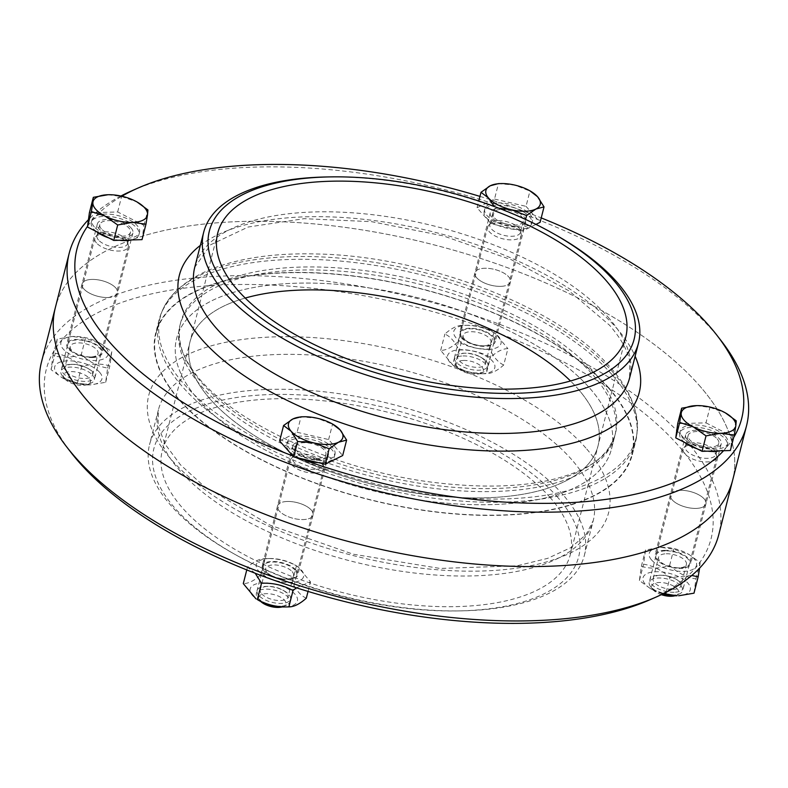 <?xml version="1.0" encoding="UTF-8"?>
<svg xmlns="http://www.w3.org/2000/svg" width="788" height="788" viewBox="0 0 788 788"><rect width="100%" height="100%" fill="white"/><g stroke="black" fill="none" stroke-linecap="round" stroke-linejoin="round"><path stroke-width="0.59" stroke-dasharray="3.94 2.96" d="M131.143 227.998A18.341 8.097 -165.7 0 1 132.906 232.982A18.341 8.097 -165.7 0 1 113.137 236.302A18.341 8.097 -165.7 0 1 97.367 223.92A18.341 8.097 -165.7 0 1 112.024 219.645A18.341 8.097 -165.7 0 1 131.143 227.998M115.846 288.014A18.341 8.097 14.3 0 0 96.727 279.661A18.341 8.097 14.3 0 0 82.07 283.936A18.341 8.097 14.3 0 0 83.833 288.92A18.341 8.097 14.3 0 0 102.952 297.273A18.341 8.097 14.3 0 0 117.609 292.998A18.341 8.097 14.3 0 0 115.846 288.014M302.622 441.447A18.341 8.097 -165.7 0 1 320.844 445.772A18.341 8.097 -165.7 0 1 328.36 455.021A18.341 8.097 -165.7 0 1 308.591 458.34A18.341 8.097 -165.7 0 1 292.821 445.969A18.341 8.097 -165.7 0 1 302.622 441.447M287.325 501.464A18.341 8.097 14.3 0 0 277.524 505.985A18.341 8.097 14.3 0 0 285.039 515.234A18.341 8.097 14.3 0 0 303.252 519.558A18.341 8.097 14.3 0 0 313.063 515.047A18.341 8.097 14.3 0 0 305.547 505.788A18.341 8.097 14.3 0 0 287.325 501.464M687.451 439.793A18.341 8.097 -165.7 0 1 685.688 434.809A18.341 8.097 -165.7 0 1 705.457 431.489A18.341 8.097 -165.7 0 1 721.227 443.871A18.341 8.097 -165.7 0 1 706.57 448.145A18.341 8.097 -165.7 0 1 687.451 439.793M672.154 499.809A18.341 8.097 14.3 0 0 691.273 508.161A18.341 8.097 14.3 0 0 705.93 503.887A18.341 8.097 14.3 0 0 704.167 498.902A18.341 8.097 14.3 0 0 685.048 490.55A18.341 8.097 14.3 0 0 670.391 494.825A18.341 8.097 14.3 0 0 672.154 499.809M515.973 226.343A18.341 8.097 -165.7 0 1 497.75 222.019A18.341 8.097 -165.7 0 1 490.234 212.76A18.341 8.097 -165.7 0 1 510.003 209.45A18.341 8.097 -165.7 0 1 525.773 221.822A18.341 8.097 -165.7 0 1 515.973 226.343M500.675 286.359A18.341 8.097 14.3 0 0 510.476 281.838A18.341 8.097 14.3 0 0 502.961 272.589A18.341 8.097 14.3 0 0 484.748 268.265A18.341 8.097 14.3 0 0 474.937 272.786A18.341 8.097 14.3 0 0 482.453 282.035A18.341 8.097 14.3 0 0 500.675 286.359M733.667 437.507A342.997 151.463 -165.7 0 1 723.591 450.716M298.81 458.114A342.997 151.463 -165.7 0 1 292.791 455.878M87.537 226.284A342.997 151.463 -165.7 0 1 121.864 196.232M479.961 196.399A342.997 151.463 -165.7 0 1 541.228 217.902M721.414 341.066A349.468 154.32 14.3 0 0 712.973 330.852A349.468 154.32 14.3 0 0 131.832 190.785M120.909 196.015A349.468 154.32 14.3 0 0 88.453 219.645M699.114 385.243A349.468 154.32 -165.7 0 1 732.643 480.227A349.468 154.32 14.3 0 0 699.114 385.243A349.468 154.32 14.3 0 0 334.742 226.067A349.468 154.32 14.3 0 0 55.357 307.596A349.468 154.32 -165.7 0 1 334.742 226.067A349.468 154.32 -165.7 0 1 699.114 385.243M577.821 388.691A210.544 92.974 -165.7 0 1 598.023 445.919A210.544 92.974 -165.7 0 1 371.04 483.999A210.544 92.974 -165.7 0 1 189.977 341.903A210.544 92.974 -165.7 0 1 245.216 298.061A210.544 92.974 14.3 0 0 189.977 341.903A210.544 92.974 14.3 0 0 371.04 483.999A210.544 92.974 14.3 0 0 598.023 445.919A210.544 92.974 14.3 0 0 577.821 388.691A210.544 92.974 14.3 0 0 570.512 380.978A210.544 92.974 -165.7 0 1 577.821 388.691M328.261 176.926A224.353 99.071 -165.7 0 1 555.589 234.873M608.326 387.824A245.492 108.399 -165.7 0 1 631.887 454.548A245.492 108.399 -165.7 0 1 367.228 498.952A245.492 108.399 -165.7 0 1 156.113 333.275A245.492 108.399 -165.7 0 1 352.374 276.007A245.492 108.399 -165.7 0 1 608.326 387.824M612.443 371.7A245.492 108.399 -165.7 0 1 635.995 438.423A245.492 108.399 -165.7 0 1 371.335 482.827A245.492 108.399 -165.7 0 1 160.22 317.15A245.492 108.399 -165.7 0 1 356.481 259.873A245.492 108.399 -165.7 0 1 612.443 371.7M593.985 372.222A224.353 99.071 -165.7 0 1 615.517 433.193A224.353 99.071 -165.7 0 1 373.64 473.785A224.353 99.071 -165.7 0 1 180.708 322.371A224.353 99.071 -165.7 0 1 360.067 270.028A224.353 99.071 -165.7 0 1 593.985 372.222M589.877 388.346A224.353 99.071 -165.7 0 1 611.399 449.327A224.353 99.071 -165.7 0 1 369.533 489.909A224.353 99.071 -165.7 0 1 176.601 338.495A224.353 99.071 -165.7 0 1 355.959 286.152A224.353 99.071 -165.7 0 1 589.877 388.346A224.353 99.071 -165.7 0 1 611.399 449.327A224.353 99.071 -165.7 0 1 369.533 489.909A224.353 99.071 -165.7 0 1 176.601 338.495A224.353 99.071 -165.7 0 1 355.959 286.152A224.353 99.071 -165.7 0 1 589.877 388.346M608.71 387.814A245.925 108.596 -165.7 0 1 632.301 454.656A245.925 108.596 -165.7 0 1 367.178 499.139A245.925 108.596 -165.7 0 1 155.699 333.166A245.925 108.596 -165.7 0 1 352.295 275.8A245.925 108.596 -165.7 0 1 608.71 387.814M296.002 570.079A18.341 8.097 14.3 0 0 276.884 561.726A18.341 8.097 14.3 0 0 262.227 566.001A18.341 8.097 14.3 0 0 277.997 578.372A18.341 8.097 14.3 0 0 297.766 575.063A18.341 8.097 14.3 0 0 296.002 570.079M311.299 510.063A18.341 8.097 -165.7 0 1 313.063 515.047A18.341 8.097 -165.7 0 1 298.406 519.322A18.341 8.097 -165.7 0 1 279.287 510.969A18.341 8.097 -165.7 0 1 277.524 505.985A18.341 8.097 -165.7 0 1 292.181 501.71A18.341 8.097 -165.7 0 1 311.299 510.063M92.501 357.535A18.341 8.097 14.3 0 0 102.312 353.014A18.341 8.097 14.3 0 0 86.542 340.643A18.341 8.097 14.3 0 0 66.773 343.952A18.341 8.097 14.3 0 0 74.289 353.211A18.341 8.097 14.3 0 0 92.501 357.535M107.808 297.519A18.341 8.097 -165.7 0 1 89.586 293.195A18.341 8.097 -165.7 0 1 82.07 283.936A18.341 8.097 -165.7 0 1 91.871 279.425A18.341 8.097 -165.7 0 1 110.093 283.739A18.341 8.097 -165.7 0 1 117.609 292.998A18.341 8.097 -165.7 0 1 107.808 297.519M461.404 337.786A18.341 8.097 14.3 0 0 480.522 346.139A18.341 8.097 14.3 0 0 495.179 341.854A18.341 8.097 14.3 0 0 479.409 329.483A18.341 8.097 14.3 0 0 459.64 332.802A18.341 8.097 14.3 0 0 461.404 337.786M476.701 277.77A18.341 8.097 -165.7 0 1 474.937 272.786A18.341 8.097 -165.7 0 1 489.594 268.501A18.341 8.097 -165.7 0 1 508.713 276.854A18.341 8.097 -165.7 0 1 510.476 281.838A18.341 8.097 -165.7 0 1 495.819 286.113A18.341 8.097 -165.7 0 1 476.701 277.77M664.895 550.329A18.341 8.097 14.3 0 0 655.094 554.841A18.341 8.097 14.3 0 0 670.864 567.222A18.341 8.097 14.3 0 0 690.633 563.903A18.341 8.097 14.3 0 0 683.117 554.644A18.341 8.097 14.3 0 0 664.895 550.329M680.192 490.303A18.341 8.097 -165.7 0 1 698.414 494.628A18.341 8.097 -165.7 0 1 705.93 503.887A18.341 8.097 -165.7 0 1 696.129 508.408A18.341 8.097 -165.7 0 1 677.907 504.084A18.341 8.097 -165.7 0 1 670.391 494.825A18.341 8.097 -165.7 0 1 680.192 490.303M649.627 599.914A342.997 151.463 14.3 0 0 678.163 445.427A342.997 151.463 14.3 0 0 238.646 284.498A342.997 151.463 14.3 0 0 70.959 452.411M41.488 361.988A349.468 154.32 -165.7 0 1 320.874 280.459A349.468 154.32 -165.7 0 1 685.245 439.635A349.468 154.32 -165.7 0 1 718.784 534.619M550.093 497.474A210.544 92.974 14.3 0 0 330.566 401.575A210.544 92.974 14.3 0 0 162.249 450.687A210.544 92.974 14.3 0 0 343.312 592.783A210.544 92.974 14.3 0 0 570.295 554.703A210.544 92.974 14.3 0 0 550.093 497.474M557.628 497.258A219.172 96.786 14.3 0 0 231.042 398.433A219.172 96.786 14.3 0 0 234.854 554.338A219.172 96.786 14.3 0 0 456.932 610.946A219.172 96.786 14.3 0 0 557.628 497.258M562.809 494.529A224.353 99.071 14.3 0 0 328.891 392.345A224.353 99.071 14.3 0 0 149.533 444.678A224.353 99.071 14.3 0 0 232.411 552.959A224.353 99.071 14.3 0 0 459.739 610.897A224.353 99.071 14.3 0 0 584.332 555.51A224.353 99.071 14.3 0 0 562.809 494.529M673.247 589.365A14.342 6.334 14.3 0 0 680.921 585.829A14.342 6.334 14.3 0 0 675.621 578.914A14.342 6.334 14.3 0 0 661.093 575.21A14.342 6.334 14.3 0 0 653.124 578.747A14.342 6.334 14.3 0 0 659.004 585.986A14.342 6.334 14.3 0 0 673.247 589.365M674.144 592.271A17.257 7.624 -165.7 0 1 651.489 584.085A17.257 7.624 -165.7 0 1 659.507 575.23A17.257 7.624 -165.7 0 1 677 579.692A17.257 7.624 -165.7 0 1 674.144 592.271M666.264 553.767A14.342 6.334 -165.7 0 1 680.507 557.146A14.342 6.334 -165.7 0 1 686.387 564.385A14.342 6.334 -165.7 0 1 678.714 567.912A14.342 6.334 -165.7 0 1 678.419 567.921A14.342 6.334 -165.7 0 1 663.89 564.218A14.342 6.334 -165.7 0 1 658.591 557.293A14.342 6.334 -165.7 0 1 666.264 553.767M662.935 593.906A24.379 10.766 -165.7 0 1 652.031 589.503A24.379 10.766 -165.7 0 1 645.362 584.361A24.379 10.766 -165.7 0 1 656.227 571.724A24.379 10.766 -165.7 0 1 688.091 583.337A24.379 10.766 -165.7 0 1 676.734 595.797M665.367 550.861A17.257 7.624 14.3 0 0 662.511 563.44A17.257 7.624 14.3 0 0 680.005 567.902A17.257 7.624 14.3 0 0 688.013 559.047A17.257 7.624 14.3 0 0 665.367 550.861M651.577 559.982A24.379 10.766 14.3 0 0 687.904 570.965A24.379 10.766 14.3 0 0 687.481 553.629A24.379 10.766 14.3 0 0 662.777 547.335A24.379 10.766 14.3 0 0 651.577 559.982M693.992 593.177L695.942 578.934C686.427 577.387 677.65 572.906 669.623 565.498C659.457 568.7 650.031 568.966 641.353 566.296L639.403 580.539L650.258 588.498L663.654 593.551M691.795 575.467L669.879 577.634C661.861 570.216 653.085 565.735 643.569 564.198L645.52 549.955L660.787 547.365L673.789 549.147L689.244 554.624L700.108 562.593L699.606 568.128M639.403 580.539L643.569 564.198M641.353 566.296L645.52 549.955M669.623 565.498L673.789 549.147M666.146 592.3L669.879 577.634M695.942 578.934L700.108 562.593M681.009 586.075A17.257 7.624 -165.7 0 1 682.674 590.764A17.257 7.624 -165.7 0 1 679.581 593.847A17.257 7.624 -165.7 0 1 664.067 593.886A17.257 7.624 -165.7 0 1 650.464 586.43A17.257 7.624 -165.7 0 1 649.223 582.243A17.257 7.624 -165.7 0 1 663.023 578.215A17.257 7.624 -165.7 0 1 681.009 586.075M674.902 595.777A13.948 6.156 14.3 0 0 676.232 595.314A13.948 6.156 14.3 0 0 677.394 589.04A13.948 6.156 14.3 0 0 659.517 582.49A13.948 6.156 14.3 0 0 652.7 589.316A13.948 6.156 14.3 0 0 661.368 594.664M714.943 452.972A17.257 7.624 -165.7 0 1 716.607 455.966A17.257 7.624 -165.7 0 1 716.597 457.67A17.257 7.624 -165.7 0 1 697.991 460.793A17.257 7.624 -165.7 0 1 683.147 449.14A17.257 7.624 -165.7 0 1 683.954 447.643A17.257 7.624 -165.7 0 1 698.779 445.387A17.257 7.624 -165.7 0 1 714.943 452.972M696.346 405.623L709.929 407.396L725.364 412.863M677.719 423.649L705.989 422.851L709.929 407.396M705.989 422.851L732.308 436.286L736.248 420.831M732.308 436.286L730.348 450.519M725.502 436.473A24.595 10.855 -165.7 0 1 727.866 443.161A24.595 10.855 -165.7 0 1 701.35 447.614A24.595 10.855 -165.7 0 1 680.202 431.016A24.595 10.855 -165.7 0 1 699.862 425.274A24.595 10.855 -165.7 0 1 725.502 436.473M684.624 442.413A24.595 10.855 -165.7 0 1 679.63 433.262A24.595 10.855 -165.7 0 1 699.291 427.529A24.595 10.855 -165.7 0 1 724.93 438.729A24.595 10.855 -165.7 0 1 727.294 445.407A24.595 10.855 -165.7 0 1 719.68 450.825M707.762 451.169A24.595 10.855 -165.7 0 1 697.114 448.786M717.247 438.946A15.799 6.974 -165.7 0 1 718.764 443.24A15.799 6.974 -165.7 0 1 701.734 446.097A15.799 6.974 -165.7 0 1 688.151 435.439A15.799 6.974 -165.7 0 1 700.778 431.745A15.799 6.974 -165.7 0 1 717.247 438.946M714.401 450.135A15.799 6.974 -165.7 0 1 715.928 452.873A15.799 6.974 -165.7 0 1 715.918 454.43A15.799 6.974 -165.7 0 1 698.887 457.286A15.799 6.974 -165.7 0 1 685.294 446.629A15.799 6.974 -165.7 0 1 686.033 445.25A15.799 6.974 -165.7 0 1 699.596 443.181A15.799 6.974 -165.7 0 1 714.401 450.135M261.636 593.807A14.342 6.334 14.3 0 0 276.588 600.338A14.342 6.334 14.3 0 0 288.044 596.989A14.342 6.334 14.3 0 0 282.754 590.074A14.342 6.334 14.3 0 0 268.225 586.37A14.342 6.334 14.3 0 0 260.257 589.907A14.342 6.334 14.3 0 0 261.636 593.807M258.71 595.344A17.257 7.624 -165.7 0 1 266.639 586.39A17.257 7.624 -165.7 0 1 284.123 590.842A17.257 7.624 -165.7 0 1 284.429 603.125A17.257 7.624 -165.7 0 1 258.71 595.344M292.141 571.645A14.342 6.334 -165.7 0 1 293.51 575.535A14.342 6.334 -165.7 0 1 285.551 579.082A14.342 6.334 -165.7 0 1 271.023 575.378A14.342 6.334 -165.7 0 1 267.102 572.354A14.342 6.334 -165.7 0 1 265.723 568.453A14.342 6.334 -165.7 0 1 277.189 565.114A14.342 6.334 -165.7 0 1 292.141 571.645M259.163 600.653A24.379 10.766 -165.7 0 1 263.192 582.884A24.379 10.766 -165.7 0 1 295.185 594.447A24.379 10.766 -165.7 0 1 283.867 606.957M295.057 570.108A17.257 7.624 14.3 0 0 269.348 562.327A17.257 7.624 14.3 0 0 269.644 574.6A17.257 7.624 14.3 0 0 287.137 579.052A17.257 7.624 14.3 0 0 295.057 570.108M269.407 558.505A24.379 10.766 14.3 0 0 260.523 572.915A24.379 10.766 14.3 0 0 296.367 581.849A24.379 10.766 14.3 0 0 294.614 564.789A24.379 10.766 14.3 0 0 269.91 558.495A24.379 10.766 14.3 0 0 269.407 558.505M306.315 598.19C300.888 595.797 296.199 590.468 292.259 582.214C281.001 582.716 270.491 580.283 260.739 574.915C254.169 580.746 248.358 583.642 243.285 583.603M255.204 573.25L247.452 567.252C254.022 561.43 259.833 558.534 264.906 558.574L269.91 558.495M260.739 574.915L264.906 558.574C276.155 558.071 286.665 560.495 296.416 565.863L297.785 566.582L310.482 581.84L296.386 587.799M292.259 582.214L296.416 565.863M308.039 591.433L310.482 581.84M246.772 569.921L247.452 567.252M280.577 606.179A17.257 7.624 -165.7 0 1 257.597 597.59A17.257 7.624 -165.7 0 1 256.356 593.403A17.257 7.624 -165.7 0 1 274.963 590.281A17.257 7.624 -165.7 0 1 289.797 601.924A17.257 7.624 -165.7 0 1 286.714 605.007A17.257 7.624 -165.7 0 1 280.577 606.179M282.035 606.937A13.948 6.156 14.3 0 0 283.365 606.474A13.948 6.156 14.3 0 0 273.869 594.576A13.948 6.156 14.3 0 0 259.833 600.476A13.948 6.156 14.3 0 0 260.779 601.52M314.501 473.076A17.257 7.624 -165.7 0 1 297.352 469.008A17.257 7.624 -165.7 0 1 290.279 460.3A17.257 7.624 -165.7 0 1 291.087 458.793A17.257 7.624 -165.7 0 1 308.886 457.178A17.257 7.624 -165.7 0 1 323.74 467.117A17.257 7.624 -165.7 0 1 323.73 468.821A17.257 7.624 -165.7 0 1 314.501 473.076M279.651 440.955L297.096 432.267L301.036 416.813L317.347 418.28L333.915 424.821M297.096 432.267L328.616 439.556L342.681 455.543M328.616 439.556L332.556 424.111M321.849 460.379A24.595 10.855 -165.7 0 1 297.411 454.577A24.595 10.855 -165.7 0 1 287.334 442.166A24.595 10.855 -165.7 0 1 313.851 437.724A24.595 10.855 -165.7 0 1 334.999 454.321A24.595 10.855 -165.7 0 1 321.849 460.379M300.218 458.439A24.595 10.855 -165.7 0 1 286.763 444.422A24.595 10.855 -165.7 0 1 313.269 439.97A24.595 10.855 -165.7 0 1 334.417 456.567A24.595 10.855 -165.7 0 1 321.268 462.635A24.595 10.855 -165.7 0 1 318.214 462.595M317.456 458.291A15.799 6.974 -165.7 0 1 301.755 454.568A15.799 6.974 -165.7 0 1 295.283 446.589A15.799 6.974 -165.7 0 1 312.314 443.733A15.799 6.974 -165.7 0 1 325.897 454.4A15.799 6.974 -165.7 0 1 317.456 458.291M314.599 469.481A15.799 6.974 -165.7 0 1 298.908 465.757A15.799 6.974 -165.7 0 1 292.427 457.779A15.799 6.974 -165.7 0 1 293.166 456.41A15.799 6.974 -165.7 0 1 309.457 454.922A15.799 6.974 -165.7 0 1 323.06 464.024A15.799 6.974 -165.7 0 1 323.05 465.59A15.799 6.974 -165.7 0 1 314.599 469.481M72.466 364.332A14.342 6.334 14.3 0 0 64.803 367.858A14.342 6.334 14.3 0 0 77.135 377.541A14.342 6.334 14.3 0 0 92.59 374.95A14.342 6.334 14.3 0 0 87.301 368.026A14.342 6.334 14.3 0 0 72.772 364.322A14.342 6.334 14.3 0 0 72.466 364.332M70.831 364.351A17.257 7.624 -165.7 0 1 71.186 364.342A17.257 7.624 -165.7 0 1 88.67 368.804A17.257 7.624 -165.7 0 1 89.911 380.88A17.257 7.624 -165.7 0 1 64.537 374.556A17.257 7.624 -165.7 0 1 70.831 364.351M90.393 357.023A14.342 6.334 -165.7 0 1 90.098 357.033A14.342 6.334 -165.7 0 1 75.569 353.329A14.342 6.334 -165.7 0 1 70.27 346.405A14.342 6.334 -165.7 0 1 77.943 342.879A14.342 6.334 -165.7 0 1 92.186 346.257A14.342 6.334 -165.7 0 1 98.067 353.497A14.342 6.334 -165.7 0 1 90.393 357.023M99.603 372.261A24.379 10.766 -165.7 0 1 88.414 384.908A24.379 10.766 -165.7 0 1 63.71 378.614A24.379 10.766 -165.7 0 1 63.286 361.268A24.379 10.766 -165.7 0 1 99.603 372.261M92.038 357.003A17.257 7.624 14.3 0 0 98.333 346.799A17.257 7.624 14.3 0 0 72.949 340.475A17.257 7.624 14.3 0 0 74.19 352.551A17.257 7.624 14.3 0 0 91.684 357.013A17.257 7.624 14.3 0 0 92.038 357.003M105.819 347.882A24.379 10.766 14.3 0 0 99.16 342.741A24.379 10.766 14.3 0 0 74.456 336.446A24.379 10.766 14.3 0 0 63.099 348.907A24.379 10.766 14.3 0 0 94.964 360.52A24.379 10.766 14.3 0 0 105.819 347.882M81.302 354.61C71.137 357.811 61.71 358.077 53.032 355.418L51.082 369.651L61.937 377.61L77.391 383.086L90.403 384.879L105.671 382.288L107.621 368.045C98.106 366.499 89.33 362.027 81.302 354.61L85.468 338.269L100.923 343.745L111.788 351.704L109.837 365.937C101.16 363.278 91.733 363.544 81.558 366.745C73.54 359.328 64.764 354.856 55.249 353.31L57.199 339.067L72.466 336.476L85.468 338.269M107.621 368.045L111.788 351.704M105.671 382.288L109.837 365.937M77.391 383.086L81.558 366.745M53.032 355.418L57.199 339.067M51.082 369.651L55.249 353.31M62.557 376.043A17.257 7.624 -165.7 0 1 62.144 375.541A17.257 7.624 -165.7 0 1 60.903 371.355A17.257 7.624 -165.7 0 1 79.509 368.232A17.257 7.624 -165.7 0 1 94.343 379.885A17.257 7.624 -165.7 0 1 91.26 382.968A17.257 7.624 -165.7 0 1 62.557 376.043M64.715 378.841A13.948 6.156 14.3 0 0 87.911 384.436A13.948 6.156 14.3 0 0 78.416 372.527A13.948 6.156 14.3 0 0 64.38 378.437A13.948 6.156 14.3 0 0 64.715 378.841M96.481 242.95A17.257 7.624 -165.7 0 1 94.826 238.252A17.257 7.624 -165.7 0 1 95.634 236.755A17.257 7.624 -165.7 0 1 113.433 235.129A17.257 7.624 -165.7 0 1 128.286 245.078A17.257 7.624 -165.7 0 1 128.277 246.782A17.257 7.624 -165.7 0 1 114.477 250.811A17.257 7.624 -165.7 0 1 96.481 242.95M108.025 194.734L121.608 196.507L137.043 201.974M89.399 212.76L117.668 211.962L143.987 225.398L142.027 239.641M94.245 226.806A24.595 10.855 -165.7 0 1 91.881 220.128A24.595 10.855 -165.7 0 1 118.397 215.676A24.595 10.855 -165.7 0 1 139.545 232.273A24.595 10.855 -165.7 0 1 119.884 238.015A24.595 10.855 -165.7 0 1 94.245 226.806M117.668 211.962L121.608 196.507M143.987 225.398L147.917 209.943M96.303 231.524A24.595 10.855 -165.7 0 1 93.664 229.062A24.595 10.855 -165.7 0 1 91.309 222.374A24.595 10.855 -165.7 0 1 117.816 217.931A24.595 10.855 -165.7 0 1 138.964 234.528A24.595 10.855 -165.7 0 1 131.36 239.936M119.441 240.281A24.595 10.855 -165.7 0 1 108.793 237.907M101.347 228.845A15.799 6.974 -165.7 0 1 99.83 224.55A15.799 6.974 -165.7 0 1 116.86 221.694A15.799 6.974 -165.7 0 1 130.444 232.352A15.799 6.974 -165.7 0 1 117.816 236.036A15.799 6.974 -165.7 0 1 101.347 228.845M98.49 240.035A15.799 6.974 -165.7 0 1 96.973 235.74A15.799 6.974 -165.7 0 1 97.712 234.361A15.799 6.974 -165.7 0 1 114.004 232.884A15.799 6.974 -165.7 0 1 127.607 241.985A15.799 6.974 -165.7 0 1 127.597 243.541A15.799 6.974 -165.7 0 1 114.959 247.225A15.799 6.974 -165.7 0 1 98.49 240.035M484.088 359.889A14.342 6.334 14.3 0 0 480.168 356.865A14.342 6.334 14.3 0 0 465.639 353.162A14.342 6.334 14.3 0 0 457.67 356.708A14.342 6.334 14.3 0 0 470.003 366.381A14.342 6.334 14.3 0 0 485.467 363.79A14.342 6.334 14.3 0 0 484.088 359.889M486.265 361.278A17.257 7.624 -165.7 0 1 478.572 370.232A17.257 7.624 -165.7 0 1 456.016 362.007A17.257 7.624 -165.7 0 1 464.053 353.191A17.257 7.624 -165.7 0 1 481.547 357.644A17.257 7.624 -165.7 0 1 486.265 361.278M464.516 339.145A14.342 6.334 -165.7 0 1 463.137 335.255A14.342 6.334 -165.7 0 1 474.603 331.906A14.342 6.334 -165.7 0 1 489.555 338.436A14.342 6.334 -165.7 0 1 490.934 342.337A14.342 6.334 -165.7 0 1 482.965 345.873A14.342 6.334 -165.7 0 1 468.436 342.169A14.342 6.334 -165.7 0 1 464.516 339.145M481.783 373.739A24.379 10.766 -165.7 0 1 481.281 373.748A24.379 10.766 -165.7 0 1 456.577 367.454A24.379 10.766 -165.7 0 1 454.824 350.394A24.379 10.766 -165.7 0 1 490.668 359.328A24.379 10.766 -165.7 0 1 481.783 373.739M462.339 337.756A17.257 7.624 14.3 0 0 467.057 341.391A17.257 7.624 14.3 0 0 484.551 345.853A17.257 7.624 14.3 0 0 492.589 337.037A17.257 7.624 14.3 0 0 470.032 328.813A17.257 7.624 14.3 0 0 462.339 337.756M487.999 349.36A24.379 10.766 14.3 0 0 492.027 331.581A24.379 10.766 14.3 0 0 467.323 325.286A24.379 10.766 14.3 0 0 456.006 337.796A24.379 10.766 14.3 0 0 487.999 349.36M503.739 364.982C498.302 362.598 493.613 357.269 489.673 349.005C478.414 349.508 467.914 347.075 458.153 341.716C451.593 347.547 445.772 350.433 440.699 350.394L453.405 365.662L454.765 366.381C464.526 371.739 475.026 374.172 486.285 373.67C491.357 373.709 497.169 370.813 503.739 364.982L507.905 348.641C502.833 348.601 497.011 351.497 490.451 357.328C480.69 351.96 470.19 349.527 458.931 350.03C454.991 341.775 450.303 336.446 444.865 334.053C451.435 328.222 457.247 325.326 462.32 325.365L467.323 325.286M481.281 373.748L486.285 373.67L490.451 357.328M458.153 341.716L462.32 325.365C473.578 324.863 484.078 327.296 493.84 332.664L495.199 333.373L507.905 348.641M454.765 366.381L458.931 350.03M440.699 350.394L444.865 334.053M489.673 349.005L493.84 332.664M462.999 355.949A17.257 7.624 -165.7 0 1 480.138 360.017A17.257 7.624 -165.7 0 1 487.22 368.725A17.257 7.624 -165.7 0 1 484.127 371.808A17.257 7.624 -165.7 0 1 468.614 371.847A17.257 7.624 -165.7 0 1 455.011 364.381A17.257 7.624 -165.7 0 1 453.77 360.195A17.257 7.624 -165.7 0 1 462.999 355.949M463.699 360.451A13.948 6.156 14.3 0 0 457.247 367.277A13.948 6.156 14.3 0 0 468.239 373.305A13.948 6.156 14.3 0 0 480.779 373.276A13.948 6.156 14.3 0 0 480.138 365.356A13.948 6.156 14.3 0 0 463.699 360.451M496.923 222.846A17.257 7.624 -165.7 0 1 521.154 233.918A17.257 7.624 -165.7 0 1 521.144 235.622A17.257 7.624 -165.7 0 1 502.537 238.744A17.257 7.624 -165.7 0 1 487.693 227.102A17.257 7.624 -165.7 0 1 488.501 225.595A17.257 7.624 -165.7 0 1 496.923 222.846M535.958 224.393L522.641 231.022L491.131 223.723L477.065 207.746L494.519 199.059L498.449 183.614L514.771 185.082L531.329 191.622M499.04 208.268L495.071 208.278L494.115 206.417M477.065 207.746L478.769 201.038M491.131 223.723L495.071 208.278M494.519 199.059L526.029 206.357L529.969 190.903M526.029 206.357L540.095 222.334M497.898 202.91A24.595 10.855 -165.7 0 1 522.326 208.702A24.595 10.855 -165.7 0 1 532.412 221.113A24.595 10.855 -165.7 0 1 505.896 225.565A24.595 10.855 -165.7 0 1 484.748 208.968A24.595 10.855 -165.7 0 1 497.898 202.91M522.641 231.022L525.596 219.438M497.326 205.156A24.595 10.855 -165.7 0 1 521.755 210.957A24.595 10.855 -165.7 0 1 531.841 223.368A24.595 10.855 -165.7 0 1 505.325 227.821A24.595 10.855 -165.7 0 1 484.177 211.223A24.595 10.855 -165.7 0 1 497.326 205.156M501.148 209.5A15.799 6.974 -165.7 0 1 516.839 213.223A15.799 6.974 -165.7 0 1 523.311 221.192A15.799 6.974 -165.7 0 1 506.28 224.048A15.799 6.974 -165.7 0 1 492.697 213.39A15.799 6.974 -165.7 0 1 501.148 209.5M498.292 220.689A15.799 6.974 -165.7 0 1 520.474 230.825A15.799 6.974 -165.7 0 1 520.464 232.381A15.799 6.974 -165.7 0 1 503.434 235.248A15.799 6.974 -165.7 0 1 489.841 224.58A15.799 6.974 -165.7 0 1 490.589 223.211A15.799 6.974 -165.7 0 1 498.292 220.689M200.329 245.403A237.296 104.784 -165.7 0 1 407.248 226.028A237.296 104.784 -165.7 0 1 616.472 328.015A237.296 104.784 -165.7 0 1 635.128 356.235M608.04 317.081A224.353 99.071 -165.7 0 1 629.573 378.053L629.71 361.081C627.593 350.296 620.895 338.377 609.626 325.306L568.995 290.841L511.422 259.774L443.211 235.848L371.581 221.664L304.099 218.68L248.19 227.013L210.632 244.773L194.764 267.231A224.353 99.071 -165.7 0 1 374.123 214.888A224.353 99.071 -165.7 0 1 608.04 317.081M593.216 375.216A224.353 99.071 -165.7 0 1 614.748 436.197A224.353 99.071 -165.7 0 1 372.882 476.779A224.353 99.071 -165.7 0 1 179.95 325.365A224.353 99.071 -165.7 0 1 359.298 273.032A224.353 99.071 -165.7 0 1 593.216 375.216M612.049 374.684A245.925 108.596 -165.7 0 1 635.65 441.526A245.925 108.596 -165.7 0 1 370.527 486.009A245.925 108.596 -165.7 0 1 159.038 320.036A245.925 108.596 -165.7 0 1 355.644 262.67A245.925 108.596 -165.7 0 1 612.049 374.684M585.878 448.047A237.296 104.784 14.3 0 0 185.85 355.467A237.296 104.784 14.3 0 0 364.371 558.278A237.296 104.784 14.3 0 0 585.878 448.047M571.704 459.621A224.353 99.071 14.3 0 0 337.786 357.427A224.353 99.071 14.3 0 0 158.427 409.77A224.353 99.071 14.3 0 0 351.359 561.184A224.353 99.071 14.3 0 0 593.236 520.602A224.353 99.071 14.3 0 0 571.704 459.621M132.906 232.982L102.312 353.014M97.367 223.92L66.773 343.962M328.36 455.021L297.766 575.063M292.821 445.969L262.227 566.001M685.688 434.809L655.094 554.841M721.227 443.871L690.633 563.903M490.234 212.76L459.64 332.802M525.773 221.822L495.179 341.854M217.705 233.13L162.249 450.687M625.751 337.136L570.295 554.703M160.22 317.15L156.113 333.275M635.995 438.423L631.887 454.548M180.708 322.371L179.95 325.365C176.226 338.377 180.974 353.989 194.203 372.222C229.2 421.048 335.865 470.938 434.946 482.571C495.8 489.772 543.838 485.861 579.062 470.84C592.369 464.821 601.983 457.867 607.903 449.987L614.748 436.197L611.399 449.327L615.517 433.193M632.301 454.656L635.65 441.526C640.94 416.941 632.636 392.365 610.73 367.829C558.702 306.611 424.998 255.952 317.071 253.982C277.74 252.909 244.231 257.302 216.523 267.142C197.473 273.968 182.639 283.434 172.02 295.559C165.697 302.907 161.363 311.073 159.038 320.036L155.699 333.166M456.932 610.946L459.739 610.897M234.854 554.338L232.411 552.959M584.332 555.51L593.236 520.602L586.036 534.599L570.945 547.571L547.611 558.377L517.017 565.823L440.059 568.453L353.152 554.181L270.008 525.113L203.698 485.96L180.413 464.772L165.096 444.127L158.053 425.51L158.427 409.77L149.533 444.678M661.093 575.21L659.507 575.23M675.621 578.914L677 579.692M686.387 564.375L680.921 585.829M653.124 578.747L658.591 557.293M678.419 567.921L680.005 567.902M663.89 564.218L662.511 563.44M652.031 589.503L650.258 588.498M662.777 547.335L660.787 547.365M687.481 553.629L689.244 554.624M676.232 595.314L679.581 593.847M652.7 589.316L650.464 586.43M683.147 449.14L649.223 582.243M716.597 457.67L682.674 590.764M680.202 431.016L679.63 433.262M727.866 443.161L727.294 445.407M688.151 435.439L685.294 446.629M718.764 443.24L715.918 454.43M686.033 445.25L683.954 447.643M715.928 452.873L716.607 455.966M268.225 586.37L266.639 586.39M282.754 590.074L284.123 590.842M293.51 575.535L288.044 596.989M260.257 589.907L265.723 568.453M285.551 579.082L287.137 579.052M271.023 575.378L269.644 574.6M294.614 564.789L297.785 566.582M283.365 606.474L286.714 605.007M259.833 600.476L257.597 597.59M290.279 460.3L256.356 593.403M323.73 468.821L289.797 601.924M287.334 442.166L286.763 444.422M334.999 454.321L334.417 456.567M295.283 446.589L292.427 457.779M325.897 454.4L323.05 465.59M293.166 456.41L291.087 458.793M323.06 464.024L323.74 467.117M72.772 364.322L71.186 364.342M87.301 368.026L88.67 368.804M70.27 346.415L64.803 367.858M92.59 374.95L98.067 353.497M90.098 357.033L91.684 357.013M75.569 353.329L74.19 352.551M88.414 384.908L90.403 384.879M63.71 378.614L61.937 377.61M74.456 336.446L72.466 336.476M99.16 342.741L100.923 343.745M87.911 384.436L91.26 382.968M64.38 378.437L62.144 375.541M94.826 238.252L60.903 371.355M128.277 246.782L94.343 379.885M91.881 220.128L91.309 222.374M139.545 232.273L138.964 234.528M99.83 224.55L96.973 235.74M130.444 232.352L127.597 243.541M97.712 234.361L95.634 236.755M127.607 241.985L128.286 245.078M465.639 353.162L464.053 353.191M480.168 356.865L481.547 357.644M463.137 335.255L457.67 356.708M485.467 363.79L490.934 342.337M482.965 345.873L484.551 345.853M468.436 342.169L467.057 341.391M456.577 367.454L453.405 365.662M492.027 331.581L495.199 333.373M480.779 373.276L484.127 371.808M457.247 367.277L455.011 364.381M487.693 227.102L453.77 360.195M521.144 235.622L487.22 368.725M484.748 208.968L484.177 211.223M532.412 221.113L531.841 223.368M492.697 213.39L489.841 224.58M523.311 221.192L520.464 232.381M490.589 223.211L488.501 225.595M520.474 230.825L521.154 233.918"/><path stroke-width="1.18" d="M541.228 217.902A342.997 151.463 -165.7 0 1 708.757 325.385A342.997 151.463 -165.7 0 1 717.041 335.412A342.997 151.463 -165.7 0 1 733.667 437.507M723.591 450.716A342.997 151.463 -165.7 0 1 298.81 458.114M292.791 455.878A342.997 151.463 -165.7 0 1 87.537 226.284M121.864 196.232A342.997 151.463 -165.7 0 1 138.373 187.908A342.997 151.463 -165.7 0 1 479.961 196.399M138.373 187.908L131.832 190.785A349.468 154.32 14.3 0 0 120.909 196.015M88.453 219.645A349.468 154.32 14.3 0 0 69.216 253.204A349.468 154.32 14.3 0 0 369.749 489.053A349.468 154.32 14.3 0 0 746.512 425.845A349.468 154.32 14.3 0 0 721.414 341.066L717.041 335.412M656.168 597.038A349.468 154.32 -165.7 0 1 342.022 597.836A349.468 154.32 -165.7 0 1 66.586 446.757L70.959 452.411A342.997 151.463 14.3 0 0 341.293 600.692A342.997 151.463 14.3 0 0 649.627 599.914L656.168 597.038A349.468 154.32 -165.7 0 0 718.784 534.619L732.643 480.227A349.468 154.32 -165.7 0 1 355.88 543.444A349.468 154.32 -165.7 0 1 55.357 307.596A349.468 154.32 14.3 0 0 355.88 543.444A349.468 154.32 14.3 0 0 732.643 480.227L746.512 425.845M605.548 279.907A210.544 92.974 -165.7 0 1 625.751 337.136A210.544 92.974 -165.7 0 1 398.767 375.216A210.544 92.974 -165.7 0 1 217.705 233.13A210.544 92.974 -165.7 0 1 386.021 184.008A210.544 92.974 -165.7 0 1 605.548 279.907M245.216 298.061A210.544 92.974 -165.7 0 1 570.512 380.978A210.544 92.974 14.3 0 0 245.216 298.061M613.084 279.691A219.172 96.786 -165.7 0 1 515.421 393.32A219.172 96.786 -165.7 0 1 228.904 288.861A219.172 96.786 -165.7 0 1 331.068 176.886A219.172 96.786 -165.7 0 1 553.146 233.494A219.172 96.786 -165.7 0 1 613.084 279.691M553.146 233.494L555.589 234.873A224.353 99.071 -165.7 0 1 616.935 282.163A224.353 99.071 -165.7 0 1 638.467 343.144A224.353 99.071 -165.7 0 1 396.6 383.726A224.353 99.071 -165.7 0 1 203.668 232.312A224.353 99.071 -165.7 0 1 328.261 176.926L331.068 176.886M66.586 446.757A349.468 154.32 -165.7 0 1 41.488 361.988L69.216 253.204M663.654 593.551L676.734 595.797A24.379 10.766 -165.7 0 1 662.935 593.906M678.724 595.767L693.992 593.177L698.158 576.826L691.795 575.467M699.606 568.128L698.158 576.826M665.712 593.975L666.146 592.3M661.368 594.664A13.948 6.156 14.3 0 0 674.902 595.777M735.825 425.776L734.288 435.075L720.705 433.292A28.043 12.381 14.3 0 0 735.825 425.776A28.043 12.381 14.3 0 0 725.344 412.853L736.248 420.831L735.825 425.776M706.018 435.872L693.41 426.978A28.043 12.381 14.3 0 0 720.705 433.292L706.018 435.872L702.078 451.327L675.759 437.892L677.719 423.649L681.659 408.194L696.927 405.603A28.043 12.381 14.3 0 0 696.346 405.623A28.043 12.381 14.3 0 0 681.236 413.139A28.043 12.381 14.3 0 0 693.41 426.978L679.699 422.437L681.659 408.194M725.384 412.873L725.344 412.853A28.043 12.381 14.3 0 0 723.64 411.937A28.043 12.381 14.3 0 0 696.927 405.603L696.927 405.603M702.078 451.327L730.348 450.519L734.288 435.075M675.759 437.892L679.699 422.437M719.68 450.825A24.595 10.855 -165.7 0 1 707.762 451.169M697.114 448.786A24.595 10.855 -165.7 0 1 684.624 442.413M296.386 587.799L293.038 590.527L288.871 606.878L283.867 606.957A24.379 10.766 -165.7 0 1 259.163 600.653L257.351 599.579C267.112 604.948 277.612 607.381 288.871 606.878C293.934 606.918 299.755 604.022 306.315 598.19L308.039 591.433M246.772 569.921L243.285 583.603L255.992 598.87M293.038 590.527C283.276 585.159 272.776 582.736 261.517 583.238L255.204 573.25M257.351 599.579L261.517 583.238M260.779 601.52A13.948 6.156 14.3 0 0 278.4 607.42A13.948 6.156 14.3 0 0 282.035 606.937M313.969 442.945L297.647 441.477L291.176 431.312A28.043 12.381 14.3 0 0 313.969 442.945A28.043 12.381 14.3 0 0 338.446 442.255L329.167 448.766L313.969 442.945M283.581 425.5L292.87 418.98A28.043 12.381 14.3 0 0 291.176 431.312L283.581 425.5L279.651 440.955L293.717 456.932L297.647 441.477M301.036 416.813L304.06 416.763A28.043 12.381 14.3 0 0 292.87 418.98L301.036 416.813M332.477 424.003L340.14 429.923L346.621 440.088L338.446 442.255A28.043 12.381 14.3 0 0 340.14 429.923A28.043 12.381 14.3 0 0 332.477 424.003A28.043 12.381 14.3 0 0 317.347 418.28A28.043 12.381 14.3 0 0 304.06 416.763M329.167 448.766L325.227 464.221L342.681 455.543L346.621 440.088M325.227 464.221L293.717 456.932M318.214 462.595A24.595 10.855 -165.7 0 1 300.218 458.439M92.915 202.25L93.329 197.315L108.025 194.734A28.043 12.381 14.3 0 0 92.915 202.25A28.043 12.381 14.3 0 0 105.09 216.089L91.378 211.548L92.915 202.25M108.025 194.734L108.596 194.715A28.043 12.381 14.3 0 0 108.025 194.734M137.023 201.964L147.917 209.943L147.504 214.888A28.043 12.381 14.3 0 0 137.023 201.964A28.043 12.381 14.3 0 0 135.319 201.048A28.043 12.381 14.3 0 0 108.606 194.715L108.596 194.715M132.384 222.403L117.698 224.984L105.09 216.089A28.043 12.381 14.3 0 0 132.384 222.403A28.043 12.381 14.3 0 0 147.504 214.888L145.967 224.186L132.384 222.403M145.967 224.186L142.027 239.641L113.758 240.439L117.698 224.984M113.758 240.439L87.438 227.003L91.378 211.548M87.438 227.003L89.399 212.76L93.329 197.315M131.36 239.936A24.595 10.855 -165.7 0 1 119.441 240.281M108.793 237.907A24.595 10.855 -165.7 0 1 96.303 231.524M529.891 190.804L537.554 196.714A28.043 12.381 14.3 0 0 529.891 190.804A28.043 12.381 14.3 0 0 514.771 185.082A28.043 12.381 14.3 0 0 501.473 183.565A28.043 12.381 14.3 0 0 490.284 185.771L498.449 183.614L501.473 183.565M544.035 206.88L535.87 209.047A28.043 12.381 14.3 0 0 537.554 196.714L544.035 206.88L540.095 222.334L535.958 224.393M526.581 215.567L511.382 209.746A28.043 12.381 14.3 0 0 535.87 209.047L526.581 215.567L525.596 219.438M494.115 206.417L488.59 198.103L481.005 192.292L490.284 185.771A28.043 12.381 14.3 0 0 488.59 198.103A28.043 12.381 14.3 0 0 511.382 209.746L499.04 208.268M478.769 201.038L481.005 192.292M635.128 356.235A237.296 104.784 -165.7 0 1 383.421 435.429A237.296 104.784 -165.7 0 1 200.329 245.403M638.467 343.144L629.573 378.053A224.353 99.071 -165.7 0 1 387.696 418.635A224.353 99.071 -165.7 0 1 194.764 267.231L203.668 232.312"/></g></svg>
